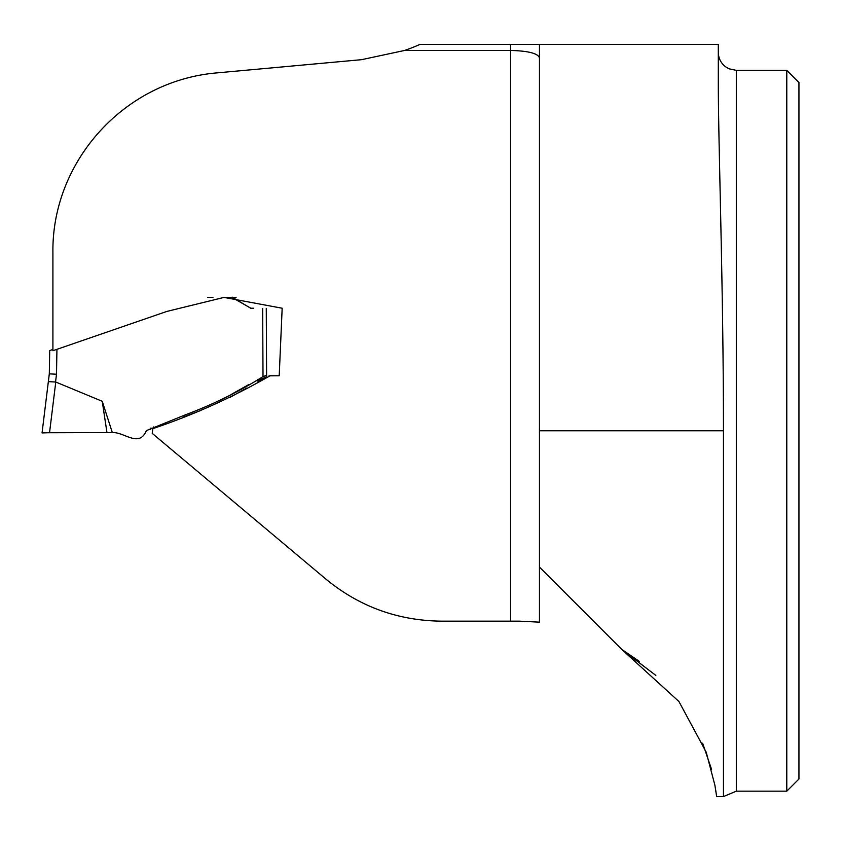 <?xml version="1.0" encoding="UTF-8"?>
<svg xmlns="http://www.w3.org/2000/svg" width="841" height="841" viewBox="0 0 841 841"><rect width="100%" height="100%" fill="white"/><g stroke="black" fill="none" stroke-linecap="round" stroke-linejoin="round"><path stroke-width="1.26" d="M249.125 384.39L231.927 394.04M232.074 297.104L250.713 308.226M539.459 57.85C537.977 53.393 528.358 50.923 510.624 50.449L404.626 50.449A183.811 183.811 0 0 0 419.89 44.426L718.309 44.426L718.309 80.557C718.172 141.351 723.418 283.627 723.46 430.76L723.46 796.574L736.327 791.171L786.787 791.171L786.787 70.36L736.327 70.36L736.327 791.171M404.626 50.449L361.556 59.679L216.726 72.904C123.438 80.894 51.774 162.134 52.909 252.363L52.909 350.718L166.833 311.433L224 297.409L282.166 308.226L279.212 375.759L270.087 375.759C232.694 397.257 193.598 414.886 152.82 428.647L152.232 433.378L325.782 579.007C359.296 606.624 397.898 620.679 441.609 621.163L519.633 621.163L539.459 622.161L539.459 44.436L718.309 44.436M715.649 789.794L716.648 796.543L714.903 785.263L706.198 752.138L678.929 701.52L621.983 649.63L655.801 675.397M655.833 675.428L622.697 650.061M702.634 743.213L711.581 769.399M639.234 661.331L622.845 650.156M153.64 426.955L152.82 428.647M269.845 375.885L270.466 375.507M279.212 375.759L269.025 375.853M266.502 376.852L258.145 380.626L257.851 379.501M786.787 791.171L798.95 779.008L798.95 82.523L786.787 70.36M621.983 649.63L539.459 567.107M113.009 432.568L106.965 432.568L112.326 432.568L102.234 401.283L55.769 382.035L49.556 432.579L106.965 432.568L75.091 432.579M246.855 387.974L229.625 397.593M200.715 410.503L183.254 417.115M266.418 376.905L257.851 380.479M266.471 375.433L263.012 376.6C238.381 391.969 212.647 404.658 185.787 414.676L146.366 430.613C139.091 448.148 124.331 431.853 112.326 432.568M208.274 297.409L210.061 297.409M230.003 297.409L224.137 297.409L231.927 297.409L250.86 308.226L253.435 308.226M49.556 432.579L42.05 432.926L48.347 381.625L55.769 382.035M48.347 381.625L49.304 373.856L49.693 351.643M102.234 401.283L106.965 432.568L44.1 432.747M52.752 432.579L42.05 432.926M56.936 349.32L56.505 374.234L49.304 373.856L48.179 383.023M49.714 350.613L52.909 349.425M42.765 432.863L46.686 432.6M510.624 621.163L510.624 44.426M723.46 430.76L539.459 430.76M258.145 379.333L258.145 380.626M56.505 374.234L55.548 381.982M263.012 376.6L262.665 308.374M257.546 382.014L266.376 377.073M251.049 308.226L253.73 308.226M210.082 297.409L212.952 297.409M231.696 297.409L236.058 297.409M207.506 297.42L210.849 297.409M716.648 796.574L723.46 796.574M736.327 70.36L729.042 68.815L725.51 66.744C720.853 63.075 718.445 58.271 718.309 52.342M151.012 427.985L150.592 429.373M52.499 432.579L56.789 432.579M89.398 432.579L87.842 432.579M46.739 432.6L44.731 432.695M54.518 432.579L50.954 432.579M266.608 375.601L266.271 308.363M257.43 380.542L257.43 379.733"/></g></svg>
